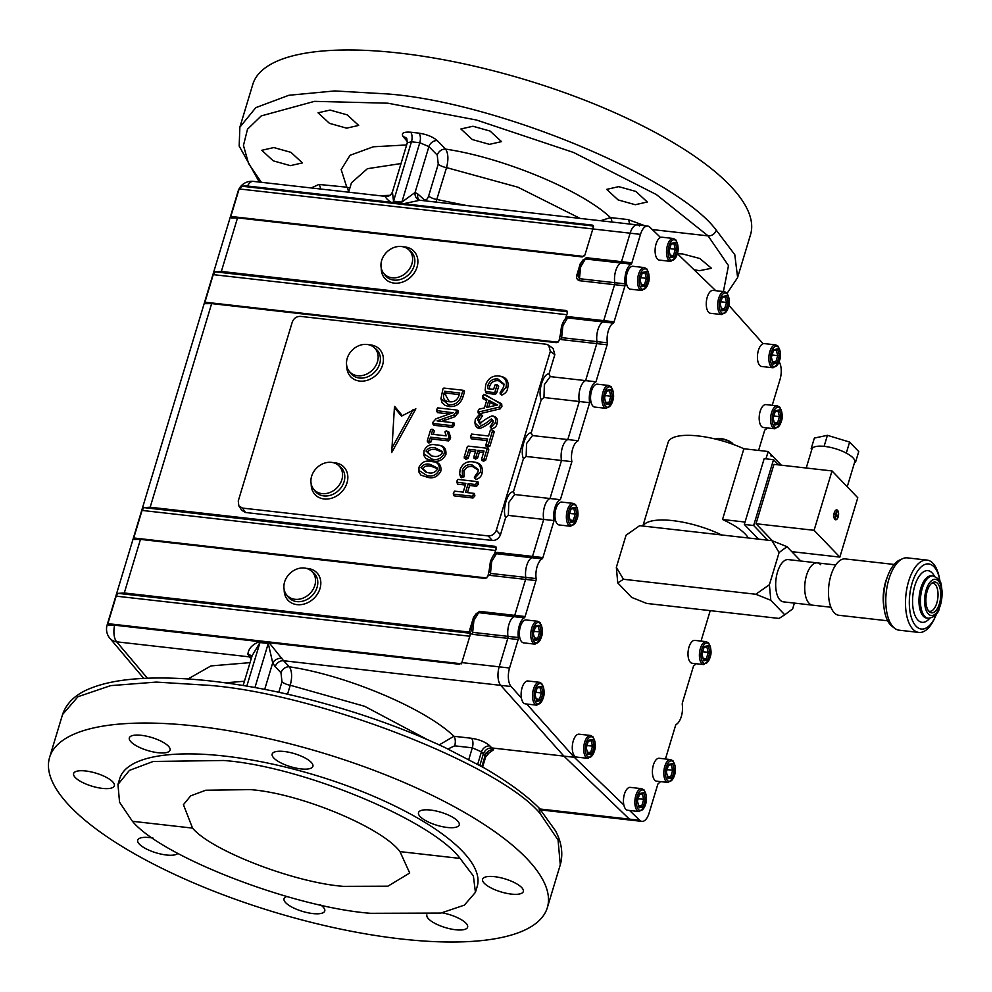 <?xml version="1.0" encoding="UTF-8"?>
<svg xmlns="http://www.w3.org/2000/svg" width="992" height="992" viewBox="0 0 992 992"><rect width="100%" height="100%" fill="white"/><g stroke="black" fill="none" stroke-linecap="round" stroke-linejoin="round"><path stroke-width="1.49" d="M715.678 438.972A9.449 3.026 16.8 0 1 715.926 438.836A9.449 3.026 16.8 0 1 720.514 438.526A9.449 3.026 16.8 0 1 732.964 443.982A9.449 3.026 16.8 0 1 733.1 444.23M732.964 443.982L733.237 444.428A9.92 3.174 -163.2 0 0 720.204 438.762A9.92 3.174 -163.2 0 0 715.455 439.059L715.926 438.836M820.731 564.733A21.266 9.982 96.5 0 0 817.309 562.886A21.266 9.982 96.5 0 0 805.603 579.018A21.266 9.982 96.5 0 0 809.088 603.31A21.266 9.982 96.5 0 0 812.51 605.157L783.482 601.859A21.266 9.982 96.5 0 1 780.047 600.024A21.266 9.982 96.5 0 1 776.575 575.732A21.266 9.982 96.5 0 1 788.268 559.6L817.309 562.886A21.266 9.982 96.5 0 0 805.603 579.018A21.266 9.982 96.5 0 0 809.088 603.31A21.266 9.982 96.5 0 0 812.51 605.157L830.924 607.24M937.973 607.464A15.488 7.266 -83.5 0 1 929.516 611.903A15.488 7.266 -83.5 0 1 928.648 587.4A15.488 7.266 -83.5 0 1 932.852 582.49A15.488 7.266 -83.5 0 1 940.23 589.322A15.488 7.266 -83.5 0 1 937.973 607.464M928.661 611.01A14.186 6.646 96.5 0 0 929.64 611.295A14.186 6.646 96.5 0 0 935.506 606.385A14.186 6.646 96.5 0 0 937.874 591.654A14.186 6.646 96.5 0 0 932.827 583.11A14.186 6.646 96.5 0 0 931.81 583.16M940.106 581.907A32.761 15.364 96.5 0 0 939.622 579.192A32.761 15.364 96.5 0 0 915.157 575.286A32.761 15.364 96.5 0 0 912.789 621.24A32.761 15.364 96.5 0 0 934.873 617.706A32.761 15.364 96.5 0 0 935.382 616.64A32.761 15.364 96.5 0 0 936.46 614.098M935.382 616.64L934.452 618.636A36.394 17.075 -83.5 0 1 933.894 619.826A36.394 17.075 -83.5 0 1 918.84 632.425A36.394 17.075 -83.5 0 1 905.907 610.514A36.394 17.075 -83.5 0 1 911.995 572.694A36.394 17.075 -83.5 0 1 927.036 560.096A36.394 17.075 -83.5 0 1 939.176 577.022L939.622 579.192M894.697 628.32L892.019 626.274A34.584 16.232 -83.5 0 1 889.725 571.28A34.584 16.232 -83.5 0 1 899.508 560.096L902.596 558.694A36.394 17.075 96.5 0 0 892.292 570.462A36.394 17.075 96.5 0 0 894.697 628.32A36.394 17.075 96.5 0 0 899.136 630.193L918.84 632.425M927.036 560.096L907.333 557.864A36.394 17.075 96.5 0 0 902.596 558.694M887.704 620.806L838.86 615.276A28.359 13.305 -83.5 0 1 828.791 598.201A28.359 13.305 -83.5 0 1 833.528 568.726A28.359 13.305 -83.5 0 1 845.246 558.918L894.09 564.448M724.495 291.685L713.087 290.396A11.52 5.406 96.5 0 0 706.75 299.125A11.52 5.406 96.5 0 0 708.635 312.294A11.52 5.406 96.5 0 0 710.495 313.286L721.891 314.576A11.52 5.406 -83.5 0 1 720.043 313.584A11.52 5.406 -83.5 0 1 718.158 300.427A11.52 5.406 -83.5 0 1 724.495 291.685L726.876 292.938C731.34 302.262 729.678 309.479 721.891 314.576M722.536 296.521L726.504 295.703L728.202 302.424L725.933 309.975L721.953 310.794L720.254 304.073L722.536 296.521M720.936 301.804L726.516 302.436L725.102 296.819L722.263 297.402M721.345 308.388L724.619 308.748L726.516 302.436L728.202 302.424M721.593 309.38L724.619 308.748L725.933 309.975M726.504 295.703L725.102 296.819M777.406 405.889L765.998 404.6A11.52 5.406 96.5 0 0 759.661 413.342A11.52 5.406 96.5 0 0 761.546 426.498A11.52 5.406 96.5 0 0 763.406 427.502L774.814 428.792A11.52 5.406 -83.5 0 1 772.954 427.788A11.52 5.406 -83.5 0 1 771.069 414.631A11.52 5.406 -83.5 0 1 777.406 405.889L779.786 407.142C784.25 416.466 782.589 423.683 774.814 428.792M775.446 410.738L779.427 409.907L781.126 416.64L778.844 424.179L774.864 425.01L773.165 418.289L775.446 410.738M773.847 416.02L779.427 416.652L778.013 411.035L775.186 411.618M774.256 422.592L777.53 422.964L779.427 416.652L781.126 416.64M774.504 423.584L777.53 422.964L778.844 424.179M779.427 409.907L778.013 411.035M300.923 768.899A21.266 6.808 16.8 0 1 272.18 754.056A21.266 6.808 16.8 0 1 284.171 751.49A21.266 6.808 16.8 0 1 312.902 766.345A21.266 6.808 16.8 0 1 300.923 768.899M158.063 752.717A21.266 6.808 16.8 0 1 129.332 737.862A21.266 6.808 16.8 0 1 141.31 735.308A21.266 6.808 16.8 0 1 170.054 750.163A21.266 6.808 16.8 0 1 158.063 752.717M102.362 788.38A21.266 6.808 16.8 0 1 73.619 773.524A21.266 6.808 16.8 0 1 85.61 770.97A21.266 6.808 16.8 0 1 114.353 785.825A21.266 6.808 16.8 0 1 102.362 788.38M447.243 827.464A21.266 6.808 16.8 0 1 418.512 812.609A21.266 6.808 16.8 0 1 430.503 810.055A21.266 6.808 16.8 0 1 459.234 824.91A21.266 6.808 16.8 0 1 447.243 827.464M208.469 685.298L156.252 682.087L110.658 685.633L77.959 696.719L62.546 714.538C66.724 702.41 76.52 693.482 91.934 687.766C102.994 683.513 116.461 680.648 132.345 679.185C155.248 677.09 181.821 677.747 212.052 681.157C258.081 686.489 305.883 697.029 355.483 712.752C387.599 723.032 417.483 734.663 445.135 747.646L483.352 767.473C506.701 780.902 525.227 794.356 538.941 807.835L540.132 813.539C499.112 764.038 316.708 693.507 208.469 685.298M196.143 726.132A259.966 83.192 -163.2 0 0 49.6 757.392A259.966 83.192 -163.2 0 0 400.805 938.928A259.966 83.192 -163.2 0 0 547.336 907.668A259.966 83.192 -163.2 0 0 196.143 726.132M547.336 907.668L560.282 864.813L558.062 840.038L540.132 813.539M177.903 853.356A21.266 6.808 16.8 0 1 166.445 855.005A21.266 6.808 16.8 0 1 137.702 840.15A21.266 6.808 16.8 0 1 149.693 837.595A21.266 6.808 16.8 0 1 153.066 838.091M320.664 904.927A21.266 6.808 16.8 0 1 324.756 911.003A21.266 6.808 16.8 0 1 312.765 913.558A21.266 6.808 16.8 0 1 284.034 898.715A21.266 6.808 16.8 0 1 286.837 896.508M442.209 912.838A21.266 6.808 16.8 0 1 467.616 927.198A21.266 6.808 16.8 0 1 455.626 929.752A21.266 6.808 16.8 0 1 426.895 914.897L426.895 914.897M511.326 894.09A21.266 6.808 16.8 0 1 482.596 879.234A21.266 6.808 16.8 0 1 494.586 876.68A21.266 6.808 16.8 0 1 523.317 891.535A21.266 6.808 16.8 0 1 511.326 894.09M540.008 809.001L629.412 819.132A14.186 6.646 96.5 0 0 631.557 820.21A14.186 6.646 -83.5 0 1 629.412 819.132L563.902 756.115L629.412 819.132L639.79 820.297L629.573 810.489M521.408 698.058L511.116 686.526A14.186 6.646 -83.5 0 1 509.553 668.013L518.159 639.518A2.368 1.104 96.5 0 0 518.32 637.534A14.186 6.646 -83.5 0 1 524.272 617.83A2.368 1.104 96.5 0 0 525.103 616.54L535.953 580.58A2.368 1.104 96.5 0 0 536.126 578.584A14.186 6.646 -83.5 0 1 542.066 558.88A2.368 1.104 96.5 0 0 542.897 557.591L554.069 520.577A14.186 6.646 -83.5 0 1 560.381 499.695L571.863 461.64A14.186 6.646 -83.5 0 1 578.175 440.746L567.808 439.568A14.186 6.646 96.5 0 0 562.328 447.603A14.186 6.646 96.5 0 0 561.497 460.462A14.186 6.646 -83.5 0 1 567.808 439.568L579.291 401.512L543.963 397.507L541.223 399.751C537.577 391.89 543.232 373.166 549.01 373.934L550.262 376.613L585.602 380.618A14.186 6.646 96.5 0 0 580.122 388.653A14.186 6.646 96.5 0 0 579.291 401.512L567.808 439.568L532.468 435.562L526.566 443.548L526.157 456.456L561.497 460.462L550.014 498.517L514.674 494.512L508.772 502.485L508.363 515.406L543.703 519.411L532.53 556.413A2.368 1.104 -83.5 0 1 531.7 557.715A14.186 6.646 96.5 0 0 525.748 577.418A2.368 1.104 -83.5 0 1 525.586 579.402L514.736 615.362A2.368 1.104 -83.5 0 1 513.906 616.652A14.186 6.646 96.5 0 0 507.954 636.356A2.368 1.104 -83.5 0 1 507.792 638.352L499.187 666.835A14.186 6.646 96.5 0 0 500.737 685.348L563.902 756.115L491.796 747.943L493.57 749.741A7.328 6.175 -44.6 0 0 485.138 755.656L483.364 753.858C484.989 749.902 487.791 747.931 491.796 747.943L489.887 745.91C485.572 742.053 479.458 739.511 471.51 738.271A7.328 3.435 -83.5 0 1 472.316 747.832L454.683 745.835L447.975 748.985M639.431 225.99A14.186 6.646 96.5 0 0 637.298 224.899A14.186 6.646 96.5 0 0 630.118 233.194L621.513 261.677A2.368 1.104 -83.5 0 1 620.682 262.979A14.186 6.646 96.5 0 0 614.73 282.683A2.368 1.104 -83.5 0 1 614.569 284.667L603.719 320.627A2.368 1.104 -83.5 0 1 602.888 321.929A14.186 6.646 96.5 0 0 596.936 341.632A2.368 1.104 -83.5 0 1 596.775 343.616L585.602 380.618L595.969 381.796L607.141 344.794A2.368 1.104 96.5 0 0 607.315 342.798A14.186 6.646 -83.5 0 1 613.254 323.107A2.368 1.104 96.5 0 0 614.085 321.805L624.948 285.845A2.368 1.104 96.5 0 0 625.109 283.861A14.186 6.646 -83.5 0 1 631.048 264.157A2.368 1.104 96.5 0 0 631.879 262.855L640.485 234.36A14.186 6.646 -83.5 0 1 647.664 226.077A14.186 6.646 -83.5 0 1 649.797 227.156L660.474 237.423M593.179 225.519L403.67 203.695L419.876 200.26L647.664 226.077M593.191 225.531L592.137 225.048L593.39 227.156L584.92 255.018L582.205 256.928L237.534 217.868L221.352 271.448L215.214 271.845L213.243 274.635L204.935 302.188L205.604 303.676L211.643 303.602L556.314 342.662L559.029 340.764L560.294 334.812M578.175 440.746L589.67 402.69L579.291 401.512A14.186 6.646 -83.5 0 1 585.602 380.618L596.775 343.616A2.368 1.104 96.5 0 0 596.936 341.632A14.186 6.646 -83.5 0 1 602.888 321.929A2.368 1.104 96.5 0 0 603.719 320.627L614.569 284.667A2.368 1.104 96.5 0 0 614.73 282.683A14.186 6.646 -83.5 0 1 620.682 262.979L585.392 258.986L580.68 266.786L579.44 278.678A2.368 1.104 -83.5 0 1 579.278 280.674C576.637 279.508 575.943 277.276 577.195 273.966L580.357 263.488L586.222 257.684L621.513 261.677L630.118 233.194A14.186 6.646 -83.5 0 1 637.298 224.899M565.291 319.102L567.449 312.877L567.25 311.228L566.023 310.508L221.352 271.448M566.159 317.142L568.428 316.634L614.085 321.805M613.254 323.107L567.598 317.924A2.368 1.104 96.5 0 0 568.428 316.634M561.683 326.405A2.368 0.756 16.8 0 1 561.559 326.021C563.493 321.036 564.994 318.506 566.085 318.432L567.598 317.924L562.886 325.736L561.646 337.627L607.315 342.798M607.141 344.794L561.484 339.611A2.368 1.104 96.5 0 0 561.646 337.627L560.331 334.453M508.363 515.406L505.622 517.638C501.989 509.776 507.644 491.065 513.422 491.821L523.429 458.688C519.783 450.839 525.438 432.115 531.216 432.884L541.223 399.751M496.335 530.224L550.349 351.342L548.65 345.204L546.084 344.212L300.415 316.374C296.546 316.361 293.83 318.258 292.268 322.09L238.266 500.972L238.849 505.932L242.532 508.09L488.2 535.928C492.069 535.953 494.785 534.043 496.335 530.224L500.464 534.75L505.622 517.638M500.464 534.75C498.902 538.582 496.186 540.491 492.317 540.466L488.2 535.928M242.532 508.09L245.495 512.492L492.317 540.466M245.495 512.492L241.8 510.334L238.849 505.932M548.65 345.204L553.127 348.539L554.826 354.665L550.349 351.342M549.01 373.934L554.826 354.665M561.484 339.611L559.674 338.644M494.103 554.888L496.26 548.663L496.062 547.014L494.834 546.294L150.164 507.234L144.026 507.631L142.054 510.421L133.746 537.974L134.416 539.462L140.467 539.388L485.125 578.448L487.841 576.538L489.106 570.598M494.971 552.928L497.24 552.42L532.53 556.413L543.703 519.411L554.069 520.577M550.262 376.613L544.36 384.598L543.963 397.507M623.844 804.971L574.281 757.293L563.902 756.115L500.737 685.348A14.186 6.646 -83.5 0 1 499.187 666.835L507.792 638.352A2.368 1.104 96.5 0 0 507.954 636.356A14.186 6.646 -83.5 0 1 513.906 616.652A2.368 1.104 96.5 0 0 514.736 615.362L525.586 579.402A2.368 1.104 96.5 0 0 525.748 577.418A14.186 6.646 -83.5 0 1 531.7 557.715L496.409 553.71A2.368 1.104 96.5 0 0 497.24 552.42M490.494 562.179A2.368 0.756 16.8 0 1 490.37 561.807C492.305 556.822 493.818 554.292 494.896 554.218L496.409 553.71L491.697 561.522L490.457 573.413L536.126 578.584M535.953 580.58L490.296 575.397A2.368 1.104 96.5 0 0 490.457 573.413L489.143 570.239M524.272 617.83L478.615 612.659L473.903 620.471L472.663 632.363A2.368 1.104 -83.5 0 1 472.502 634.347C469.848 633.181 469.154 630.949 470.419 627.651L473.581 617.16L479.434 611.357L525.103 616.54M490.296 575.397L488.486 574.43M251.1 659.147L247.901 654.36C248.372 648.718 252.241 644.478 259.532 641.626L459.284 664.243L461.838 662.606L470.369 634.409L470.183 632.76L468.956 632.04L124.285 592.98L118.135 593.365L116.176 596.155L107.868 623.658L461.64 663.809M304.432 568.044A17.224 14.186 136.1 0 1 311.066 570.747A17.224 14.186 136.1 0 1 313.212 589.174A17.224 14.186 136.1 0 1 294.996 599.292A17.224 14.186 136.1 0 1 286.366 594.518A17.224 14.186 136.1 0 1 287.134 576.699A17.224 14.186 136.1 0 1 304.432 568.044M479.434 611.357A2.368 1.104 96.5 0 1 478.615 612.659L477.102 613.168C476.011 613.242 474.511 615.772 472.564 620.744L472.564 620.744A2.368 0.756 16.8 0 1 473.903 620.471M544.534 506.54A14.186 6.646 96.5 0 0 543.703 519.411A14.186 6.646 -83.5 0 1 550.014 498.517A14.186 6.646 96.5 0 0 544.534 506.54M526.157 456.456L523.429 458.688M513.422 491.821L514.674 494.512M531.216 432.884L532.468 435.562M586.222 257.684A2.368 1.104 96.5 0 1 585.392 258.986L583.879 259.482C582.8 259.569 581.287 262.086 579.353 267.071L579.353 267.071A2.368 0.756 16.8 0 1 580.68 266.786M269.154 642.717L283.588 660.746A7.328 5.84 -43.7 0 0 275.181 666.686L272.713 662.842L268.262 643.473L259.978 642.543L252.142 655.675L243.152 685.484M482.608 767.039L485.696 756.809L485.138 755.656L481.827 766.605M468.807 759.45L472.316 747.832L481.442 751.824L483.364 753.858L479.855 765.489M694.115 269.774L699.546 270.68L711.487 268.286L699.806 258.503L682.595 253.94L677.462 253.692M723.404 291.561L728.488 265.62L708.102 235.885L652.302 229.561M401.5 246.524A17.224 14.186 136.1 0 1 408.146 249.228A17.224 14.186 136.1 0 1 410.279 267.654A17.224 14.186 136.1 0 1 392.063 277.772A17.224 14.186 136.1 0 1 383.433 272.986A17.224 14.186 136.1 0 1 384.202 255.18A17.224 14.186 136.1 0 1 401.5 246.524M472.7 621.128A2.368 0.756 16.8 0 1 472.564 620.744L471.312 629.833L472.663 632.363L518.32 637.534M470.444 633.454A2.368 1.959 -33.9 0 0 469.737 633.206A2.368 1.104 -83.5 0 1 470.158 635.128M107.868 623.658L108.76 625.158L114.626 625.183A14.186 6.646 96.5 0 0 116.672 641.824L147.399 678.206M259.532 641.626L114.626 625.183M247.901 654.36A7.328 5.01 159.9 0 1 251.807 656.803M108.76 625.158L107.744 624.179A14.186 4.538 -163.2 0 0 107.124 625.022A14.186 14.186 0 0 0 109.864 638.265A14.186 11.718 -40.2 0 0 116.672 641.824L249.203 656.84A7.328 6.088 140.4 0 1 251.546 657.671M244.429 681.231L225.358 682.818M496.335 547.72A2.368 1.959 -33.9 0 0 495.628 547.472A2.368 1.104 -83.5 0 1 496.037 549.382M471.361 627.626A2.368 0.756 16.8 0 1 470.419 627.651M394.407 407.576L391.704 452.55L415.846 408.803L401.475 416.132L394.407 407.576L394.692 406.41L402.33 415.66M432.376 461.664C438.613 461.702 441.452 464.789 440.919 470.94C437.819 476.693 433.43 478.826 427.738 477.35L420.943 475.143L418.909 472.056L419.021 467.182C421.65 462.036 425.717 460.139 431.21 461.478L433.516 461.826M446.388 430.912L448.892 432.053L450.579 437.162A4.08 3.36 136.1 0 1 450.368 438.687L448.508 440.894L431.942 439.01L431.061 441.911L428.879 443.015L427.527 441.49M432.983 429.437L434.372 430.95L431.818 429.251L432.673 429.933L431.396 434.174L446.214 435.86L445.048 431.731L446.164 430.888L447.206 431.47L448.868 436.48A3.212 2.641 136.1 0 1 448.682 437.608L447.776 439.134L430.491 437.174L429.387 440.82L428.184 441.266L427.354 440.572L430.64 429.722L433.107 429.462L431.867 429.263M434.372 430.95L433.33 434.397M446.003 435.835L445.135 432.462M437.075 420.893A257.883 212.276 136.1 0 1 442.072 421.414L453.914 422.815L454.423 425.258L452.538 427.378L434.335 425.308A2.12 1.736 136.1 0 1 432.983 423.968L432.834 422.766A1.252 1.029 136.1 0 1 432.872 422.294L436.021 418.773L449.537 413.937A65.745 54.114 136.1 0 1 453.195 412.734A178.535 146.952 136.1 0 1 450.033 412.374L436.567 410.589L437.484 412.622L449.413 413.974M456.01 409.956L457.089 410.13A2.083 1.724 136.1 0 1 458.354 412.226L454.919 416.714L441.626 421.414M462.148 390.154L463.227 390.327A1.91 1.575 136.1 0 1 464.38 392.249L462.979 396.912C460.66 403.744 456.134 406.956 449.376 406.522L445.296 405.48L442.122 402.826L440.956 398.623L442.94 388.963A1.042 0.868 136.1 0 1 444.156 388.108L462.061 390.141A1.042 0.868 136.1 0 1 462.694 391.195L461.292 395.845C459.184 402.256 454.981 405.232 448.682 404.773L440.956 398.623M499.856 376.154C506.54 377.208 509.144 381.25 507.681 388.281C507.185 391.443 505.213 393.7 501.766 395.064L500.315 393.576M504.023 384.66L498.654 380.742C494.338 380.258 491.35 382.056 489.701 386.124L488.027 385.057A7.862 6.473 -43.9 0 0 488.014 385.119A7.862 6.473 -43.9 0 0 487.841 388.715L493.632 389.372L494.934 385.057L496.087 384.685L496.955 385.33L495.045 391.654A1.042 0.868 136.1 0 1 493.842 392.497L486.204 391.642L485.175 390.352L485.696 384.834C488.027 378.46 492.354 375.509 498.691 375.968L500.514 376.253M489.713 386.124A7.006 5.766 -43.9 0 0 489.701 386.173A7.006 5.766 -43.9 0 0 489.453 388.901M497.265 384.871L498.654 386.359L496.31 384.71M498.654 386.359L496.732 392.708A1.91 1.575 136.1 0 1 494.537 394.246L486.278 393.229L485.175 390.352M485.51 394.866L500.228 403.533L500.228 405.356L499.112 407.154L478.851 411.965L478.194 410.663L479.136 409.138L484.431 407.923L486.998 399.404L482.806 397.184L483.612 394.407L501.667 403.818L501.915 406.41L500.104 408.878L479.806 413.701L478.417 413.59L477.958 411.767M486.626 400.644L482.98 398.66L482.509 396.775M493.173 421.414L492.02 420.67C489.279 423.646 485.187 426.287 479.731 428.594L477.152 427.701L475.478 425.63L474.908 422.828L475.317 419.207L479.855 413.9L480.934 414.532L477.623 419.517L479.657 423.807C483.464 420.434 487.58 417.793 491.995 415.896L493.16 416.082C496.93 417.074 498.207 419.616 496.992 423.683C496.57 426.3 494.909 427.986 492.007 428.742L490.42 427.316M479.855 413.9L482.608 415.598L480.227 413.949M482.608 415.598L479.31 420.571L480.822 423.993M491.821 429.846L494.326 431.545L489.936 446.09L487.593 447.181L486.092 445.681M487.171 440.609L471.336 438.811L470.456 436.815L471.622 434.074L488.572 435.996L490.308 430.23L491.623 429.821L494.326 431.545M475.416 451.707L470.382 451.137L468.224 458.254L465.918 459.321L464.405 457.808M486.427 448.186L487.518 448.359A1.91 1.575 136.1 0 1 488.672 450.269L485.658 460.226L483.327 461.292L481.827 459.804M483.55 452.625L479.384 452.154L477.598 458.081L475.404 459.147L474.052 457.672M478.318 470.121L472.614 466.6C468.46 465.955 465.595 467.492 464.02 471.212L464.132 476.817L460.846 477.574L459.643 474.114L460.127 469.489C462.545 463.624 466.736 461.082 472.688 461.838L474.697 462.148M473.854 462.024C480.426 462.718 483.154 466.451 482.038 473.209C481.442 476.321 479.458 478.392 476.061 479.409L474.548 477.921M457.696 484.158L457.002 480.86L457.932 479.409L476.718 481.542L475.825 484.542L468.162 483.674L465.533 492.392L474.399 493.446L474.895 495.864L473.01 498.009L454.15 495.876L453.232 493.855L454.41 491.127L463.214 492.119L465.843 483.414L456.779 482.149L457.659 484.158L465.36 485.026M476.718 481.542L477.921 481.74L478.442 484.158L476.557 486.303L469.613 485.51L467.468 492.602M437.36 445.16C443.598 445.185 446.437 448.272 445.904 454.435C442.816 460.189 438.414 462.322 432.723 460.834L425.928 458.626L423.894 455.551L424.018 450.666C426.634 445.52 430.702 443.622 436.207 444.974L438.501 445.321M498.691 375.968C504.965 376.948 507.408 380.705 505.994 387.227L501.072 393.316L500.129 392.72L503.663 386.979L503.986 384.016L497.959 378.994C493.284 378.46 489.974 380.482 488.027 385.057M501.766 395.064L500.129 392.72M357.604 375.72A17.224 14.186 136.1 0 1 348.973 370.934A17.224 14.186 136.1 0 1 349.742 353.127A17.224 14.186 136.1 0 1 367.04 344.46A17.224 14.186 136.1 0 1 373.686 347.175A17.224 14.186 136.1 0 1 375.819 365.602A17.224 14.186 136.1 0 1 357.604 375.72M322.016 493.607A17.224 14.186 136.1 0 1 313.385 488.833A17.224 14.186 136.1 0 1 314.154 471.014A17.224 14.186 136.1 0 1 331.452 462.359A17.224 14.186 136.1 0 1 338.086 465.062A17.224 14.186 136.1 0 1 340.231 483.488A17.224 14.186 136.1 0 1 322.016 493.607M432.748 456.072C436.691 457.238 439.853 456.208 442.234 452.984L442.407 451.496L435.476 447.987C431.557 446.809 428.395 447.838 426.002 451.05L431.185 455.849L432.748 456.072M436.207 444.974C442.159 445.061 444.825 447.876 444.23 453.381C441.601 458.527 437.546 460.437 432.028 459.085L423.646 453.753M442.407 452.178L436.17 449.736C432.239 448.793 429.412 449.587 427.688 452.104L431.855 455.948M435.476 447.987L436.17 449.736M426.002 451.05L427.688 452.104M432.028 459.085L432.723 460.834M444.23 453.381L445.904 454.435M473.196 493.26L473.209 494.822L474.895 495.864M473.209 494.822L472.279 496.26L453.493 494.128L454.15 495.876M468.162 483.674L469.613 485.51M475.825 484.542L476.557 486.303M476.755 483.104L478.442 484.158M472.279 496.26L473.01 498.009M472.688 461.838C478.888 462.508 481.442 465.942 480.351 472.155L475.379 477.66L474.374 477.04L478.032 471.882L478.28 469.476L471.919 464.851L472.614 466.6M471.919 464.851C467.48 464.12 464.281 465.88 462.334 470.146L464.02 471.212M462.334 470.146L462.446 475.776L461.119 476.048L459.643 474.114M476.061 479.409L474.374 477.04M480.351 472.155L482.038 473.209M462.446 475.776L464.132 476.817M468.931 449.302L466.55 457.176L464.231 456.89L467.232 446.983A1.042 0.868 136.1 0 1 468.435 446.14L486.353 448.161A1.042 0.868 136.1 0 1 486.985 449.227L483.984 459.135L482.633 459.544L481.666 458.887L484.034 451.013L477.933 450.318L475.924 457.002L474.709 457.411L473.891 456.766L475.9 450.083L468.931 449.302L470.382 451.137M475.404 459.147L473.891 456.766M483.327 461.292L481.666 458.887M465.918 459.321L464.231 456.89M475.924 457.002L477.598 458.081M477.933 450.318L479.384 452.154M483.984 459.135L485.658 460.226M466.55 457.176L468.224 458.254M491.623 429.821L492.627 430.503L488.25 445.024L485.919 444.763L487.667 438.997L470.716 437.075L471.374 438.824M487.593 447.181L485.919 444.763M488.25 445.024L489.936 446.09M491.995 415.896C495.293 416.69 496.397 418.934 495.318 422.629L491.313 426.994L490.246 426.448L492.962 422.431L493.173 420.72L491.338 418.922C487.518 422.27 483.426 424.911 479.037 426.845L474.908 422.828M492.007 428.742L490.246 426.448M495.318 422.629L496.992 423.683M477.623 419.517L479.31 420.571M479.037 426.845L479.731 428.594M491.338 418.922L492.02 420.67M500.228 403.533L501.667 403.818M497.637 404.984L488.833 400.309L486.675 407.439L497.637 404.984M483.253 398.858L482.732 395.634M479.806 413.701L478.194 410.663M488.833 400.309L490.184 402.467L488.82 406.956M495.752 405.406L490.184 402.467M499.112 407.154L500.104 408.878M486.204 391.642L486.886 393.378M497.959 378.994L498.654 380.742M505.994 387.227L507.681 388.281M449.475 401.76C454.113 402.293 457.275 400.235 458.961 395.61L459.755 392.981L444.652 391.27L443.846 393.923C442.692 398.772 444.577 401.388 449.475 401.76L448.756 401.648M459.271 394.605L446.102 393.105L445.532 394.977L449.401 401.748M444.652 391.27L446.102 393.105M443.846 393.923L445.532 394.977M448.682 404.773L449.376 406.522M461.292 395.845L462.979 396.912M452.712 422.617L452.736 424.204L454.423 425.258M452.736 424.204L451.806 425.618L433.64 423.559A1.252 1.029 136.1 0 1 432.834 422.766M437.484 412.622L436.802 409.312L437.732 407.886L455.923 409.944A1.228 1.017 136.1 0 1 456.667 411.172L453.852 415.016L437.075 420.881M456.196 412.722L457.882 413.776M451.806 425.618L452.538 427.378M447.776 439.134L448.508 440.894M430.491 437.174L431.942 439.01M446.164 430.888L448.892 432.053M428.879 443.015L427.354 440.572M448.682 437.608L450.368 438.687M448.868 436.48L450.579 437.162M429.387 440.82L431.061 441.911M427.763 472.576C431.706 473.742 434.868 472.725 437.249 469.501L437.422 468.013L430.491 464.504C426.572 463.326 423.41 464.355 421.017 467.567L426.2 472.366L427.763 472.576M431.21 461.478C437.174 461.578 439.84 464.38 439.233 469.898C436.616 475.044 432.562 476.954 427.044 475.602L418.661 470.27M437.422 468.695L431.185 466.252C427.254 465.31 424.427 466.091 422.704 468.621L426.87 472.465M430.491 464.504L431.185 466.252M421.017 467.567L422.704 468.621M427.044 475.602L427.738 477.35M439.233 469.898L440.919 470.94M391.766 448.285L413.069 409.684M567.523 311.934A2.368 1.959 -33.9 0 0 566.816 311.686L566.023 310.508M579.477 267.456A2.368 0.756 16.8 0 1 579.353 267.071L578.088 276.148L579.44 278.678L625.109 283.861M593.117 227.912A2.368 1.104 96.5 0 0 592.72 225.94L242.098 186.248L239.258 188.951A10.565 8.705 -43.9 0 0 238.638 190.551L230.814 216.454L231.483 217.942L237.534 217.868M593.514 226.238A2.368 1.947 -32.9 0 0 592.72 225.94L592.187 225.097L274.92 189.137L245.991 185.864L242.098 186.248M592.931 228.954L239.258 188.951M245.991 185.864L390.798 202.232C386.359 198.859 384.871 196.937 386.334 196.49M379.552 195.697L390.03 195.325M403.67 203.695L390.798 202.232M247.516 185.988A14.186 6.646 -83.5 0 1 253.233 181.387L386 196.428C388.827 196.59 390.96 195.139 392.423 192.039L393.526 201.19A7.328 3.435 -83.5 0 1 393.055 202.48M578.138 273.953A2.368 0.756 16.8 0 1 577.195 273.966M281.889 658.204A7.328 4.786 -24.1 0 0 272.713 662.842L264.703 689.366M278.802 692.267L281.976 681.764L280.984 672.75L275.181 666.686M511.116 686.526L283.588 660.746L289.379 666.81C292.032 671.1 292.318 677.251 290.247 685.249L287.544 694.202M439.245 744.905L453.877 736.275C425.58 708.623 346.369 675.18 289.379 666.81A7.328 5.84 -43.7 0 0 280.984 672.75M427.602 739.722L364.672 706.316L290.247 685.249A7.328 2.344 16.8 0 1 281.976 681.764M471.51 738.271L453.877 736.275A7.328 3.435 -83.5 0 1 454.683 745.835M407.501 141.744L403.273 136.76C400.954 133.238 403.409 131.713 410.626 132.209L418.946 133.151C426.833 134.366 432.946 136.859 437.298 140.616A7.328 5.865 -44.4 0 0 428.916 146.593L419.777 142.736L411.457 141.794L393.526 201.19L401.847 202.132L415.065 192.485A7.328 6.336 -76.5 0 0 419.678 200.235L419.678 200.235A7.328 6.336 -76.5 0 0 419.814 200.26M410.626 132.209A7.328 3.435 -83.5 0 1 411.457 141.794L407.29 142.798L406.807 138.607A7.328 6.101 139.6 0 0 403.273 136.76M401.028 163.556L367.412 168.69L351.453 182.801L348.614 192.188M348.415 192.163A7.328 3.646 95.6 0 0 346.778 187.178L349.878 188.034M417.88 194.035L423.882 199.442C425.754 200.706 427.341 199.566 428.631 196.019L438.253 164.126L437.236 155.087L428.916 146.593L415.065 192.485L417.88 194.035A7.328 5.964 -48 0 0 419.269 200.074L419.876 200.26M437.298 140.616L445.619 149.122C448.297 153.388 448.607 159.551 446.536 167.611A7.328 2.344 16.8 0 1 438.253 164.126M600.606 220.745L610.452 217.583C582.019 190.414 502.634 157.443 445.619 149.122A7.328 5.865 -44.4 0 0 437.236 155.087M580.171 218.426L517.936 187.215L446.536 167.611L435.984 202.095M423.882 199.442A7.328 5.964 -48 0 0 423.634 200.694M428.631 196.019A7.328 2.344 -163.2 0 0 436.902 199.504L466.81 205.58M644.961 225.767L628.085 219.579L610.452 217.583A7.328 3.435 -83.5 0 1 611.89 222.022M477.685 764.274L481.442 751.824A7.328 5.878 136.8 0 1 489.887 745.91M472.936 126.257L460.896 128.985L472.341 139.55L489.478 144.348L501.518 141.62L490.073 131.056L472.936 126.257M330.088 110.075L318.048 112.803L329.493 123.355L346.63 128.154L358.67 125.426L347.225 114.874L330.088 110.075M273.829 147.56L261.789 150.288L273.234 160.84L290.371 165.639L302.411 162.911L290.966 152.359L273.829 147.56M618.723 186.645L606.682 189.373L618.128 199.925L635.264 204.724L647.305 201.996L635.86 191.444L618.723 186.645M716.274 230.169L734.787 254.684L737.614 277.462L750.547 234.608A259.966 83.192 -163.2 0 0 399.342 53.072A259.966 83.192 -163.2 0 0 252.811 84.332L239.866 127.187L255.812 107.644L288.895 95.269L334.726 90.942L387.016 93.918C495.368 101.767 676.432 176.7 716.274 230.169C714.711 234.038 711.996 235.935 708.102 235.885L656.344 194.544L573.587 152.483L476.433 120.007L387.822 103.193L314.489 101.358L261.28 115.89L247.516 129.171L243.462 145.452L248.558 163.568L261.367 182.305M727.148 293.235L737.527 277.723M192.535 828.109C211.197 850.59 294.14 882.62 343.344 886.352L387.897 886.191L409.708 873.01L399.987 851.62L460.09 858.427C431.495 819.987 301.469 766.134 223.659 760.492L153.177 761.472L129.419 770.387L117.961 784.436L119.561 802.243L132.42 821.289L192.535 828.109L183.421 804.673L190.724 795.832L205.778 790.227L250.294 789.62C299.559 793.191 381.87 827.278 399.987 851.62M132.42 821.289C161.894 856.803 292.913 907.407 370.648 913.31L440.894 913.074L464.368 905.138L475.428 892.354L473.395 876.01L460.09 858.427M475.428 892.354L477.202 886.488A186.707 59.743 -163.2 0 0 224.973 756.115A186.707 59.743 -163.2 0 0 119.734 778.571L117.961 784.436M660.474 781.609A14.186 6.646 -83.5 0 1 658.539 783.308A2.368 1.104 96.5 0 0 657.708 784.61L649.103 813.093A14.186 6.646 -83.5 0 1 641.923 821.388A14.186 6.646 -83.5 0 1 639.79 820.297M574.281 757.293L526.74 704.035M542.066 558.88L531.7 557.715A2.368 1.104 96.5 0 0 532.53 556.413L542.897 557.591M571.863 461.64L561.497 460.462L550.014 498.517L560.381 499.695M589.67 402.69A14.186 6.646 -83.5 0 1 595.969 381.796M631.048 264.157L620.682 262.979A2.368 1.104 96.5 0 0 621.513 261.677L631.879 262.855M677.437 253.741L715.778 290.693M728.946 305.437L763.096 343.716M779.216 361.944A14.186 6.646 -83.5 0 1 780.034 379.452L772.222 405.306M767.262 427.936A14.186 6.646 -83.5 0 1 765.316 429.635A2.368 1.104 96.5 0 0 764.485 430.925L758.595 450.43M710.235 610.638L701.034 641.092M696.074 663.722A14.186 6.646 -83.5 0 1 693.619 665.669L682.446 702.671A2.368 1.104 96.5 0 0 682.285 704.655A14.186 6.646 -83.5 0 1 676.333 724.358A2.368 1.104 96.5 0 0 675.502 725.66L665.446 758.979M639.654 525.673L626.051 535.221L639.654 525.673L771.962 540.665L779.104 552.569L769.395 584.71L755.792 594.258L623.472 579.266L617.756 582.924L631.706 597.432L646.734 603.446L779.042 618.438L784.759 614.78L770.809 600.272L755.792 594.258M626.051 535.221L616.342 567.374L623.472 579.266M771.962 540.665L786.991 546.679L800.767 561.013M784.759 614.78L792.645 608.902L794.394 603.099M617.756 582.924L616.342 567.374M779.104 552.569L786.991 546.679M770.809 600.272L769.395 584.71M775.657 344.881L764.249 343.592A11.52 5.406 96.5 0 0 757.913 352.334A11.52 5.406 96.5 0 0 759.798 365.49A11.52 5.406 96.5 0 0 761.658 366.482L773.066 367.772A11.52 5.406 -83.5 0 1 771.206 366.78A11.52 5.406 -83.5 0 1 769.321 353.623A11.52 5.406 -83.5 0 1 775.657 344.881L778.038 346.134C782.502 355.458 780.84 362.675 773.066 367.772M773.698 349.717L777.678 348.899L779.377 355.62L777.096 363.171L773.115 363.99L771.416 357.269L773.698 349.717M772.098 355.012L777.691 355.644L776.265 350.015L773.438 350.61M772.508 361.584L775.781 361.956L777.691 355.644L779.377 355.62M772.756 362.576L775.781 361.956L777.096 363.171M777.678 348.899L776.265 350.015M673.32 238.489L661.912 237.2A11.52 5.406 96.5 0 0 655.576 245.929A11.52 5.406 96.5 0 0 657.46 259.086A11.52 5.406 96.5 0 0 659.32 260.09L670.728 261.38A11.52 5.406 -83.5 0 1 668.868 260.388A11.52 5.406 -83.5 0 1 666.984 247.231A11.52 5.406 -83.5 0 1 673.32 238.489L675.713 239.742C680.177 249.066 678.516 256.283 670.728 261.38M671.361 243.325L675.341 242.507L677.04 249.228L674.758 256.779L670.79 257.598L669.092 250.877L671.361 243.325M669.774 248.608L675.354 249.24L673.928 243.623L671.1 244.206M670.17 255.192L673.444 255.552L675.354 249.24L677.04 249.228M670.431 256.184L673.444 255.552L674.758 256.779M675.341 242.507L673.928 243.623M608.778 385.479L597.37 384.177A11.52 5.406 96.5 0 0 591.034 392.919A11.52 5.406 96.5 0 0 592.918 406.075A11.52 5.406 96.5 0 0 594.778 407.08L606.186 408.369A11.52 5.406 -83.5 0 1 604.326 407.377A11.52 5.406 -83.5 0 1 602.442 394.208A11.52 5.406 -83.5 0 1 608.778 385.479L611.159 386.719C615.623 396.044 613.961 403.26 606.186 408.369M606.819 390.315L610.799 389.484L612.498 396.217L610.216 403.769L606.236 404.587L604.537 397.866L606.819 390.315M605.219 395.597L610.812 396.23L609.386 390.612L606.558 391.195M605.628 402.169L608.902 402.541L610.812 396.23L612.498 396.217M605.876 403.174L608.902 402.541L610.216 403.769M610.799 389.484L609.386 390.612M644.366 267.58L632.97 266.29A11.52 5.406 96.5 0 0 626.634 275.032A11.52 5.406 96.5 0 0 628.519 288.188A11.52 5.406 96.5 0 0 630.366 289.18L641.774 290.482A11.52 5.406 -83.5 0 1 639.914 289.478A11.52 5.406 -83.5 0 1 638.03 276.322A11.52 5.406 -83.5 0 1 644.366 267.58L646.759 268.832C651.223 278.157 649.562 285.374 641.774 290.482M642.419 272.428L646.387 271.597L648.086 278.318L645.804 285.87L641.836 286.7L640.138 279.967L642.419 272.428M640.82 277.71L646.4 278.343L644.986 272.713L642.146 273.308M641.216 284.282L644.49 284.654L646.4 278.343L648.086 278.318M641.477 285.274L644.49 284.654L645.804 285.87M646.387 271.597L644.986 272.713M690.358 662.284A11.52 5.406 96.5 0 0 692.218 663.276L703.626 664.578A11.52 5.406 -83.5 0 1 701.766 663.574A11.52 5.406 -83.5 0 1 699.881 650.417A11.52 5.406 -83.5 0 1 706.217 641.675L694.809 640.386A11.52 5.406 96.5 0 0 688.473 649.128A11.52 5.406 96.5 0 0 690.358 662.284M707.656 659.965L703.675 660.796L701.976 654.063L704.258 646.524L708.238 645.693L709.937 652.414L707.656 659.965L706.341 658.75L708.251 652.438L706.825 646.809L703.998 647.404M702.658 651.806L709.937 652.414M703.068 658.378L706.341 658.75L703.316 659.37M706.825 646.809L708.238 645.693M654.77 780.171A11.52 5.406 96.5 0 0 656.617 781.175L668.025 782.465A11.52 5.406 -83.5 0 1 666.165 781.473A11.52 5.406 -83.5 0 1 664.293 768.304A11.52 5.406 -83.5 0 1 670.629 759.574L659.221 758.272A11.52 5.406 96.5 0 0 652.885 767.014A11.52 5.406 96.5 0 0 654.77 780.171M672.055 777.864L668.087 778.683L666.388 771.962L668.67 764.41L672.638 763.592L674.337 770.313L672.055 777.864L670.741 776.637L672.65 770.325L671.237 764.708L668.397 765.291M667.07 769.693L674.337 770.313M667.48 776.265L670.741 776.637L667.728 777.269M671.237 764.708L672.638 763.592M625.816 809.274A11.52 5.406 96.5 0 0 627.676 810.266L639.071 811.555A11.52 5.406 -83.5 0 1 637.224 810.563A11.52 5.406 -83.5 0 1 635.339 797.407A11.52 5.406 -83.5 0 1 641.675 788.665L630.267 787.375A11.52 5.406 96.5 0 0 623.931 796.117A11.52 5.406 96.5 0 0 625.816 809.274M643.114 806.955L639.133 807.773L637.434 801.052L639.716 793.501L643.684 792.682L645.383 799.403L643.114 806.955L641.799 805.74L643.696 799.428L642.283 793.798L639.443 794.394M638.116 798.796L645.383 799.403M638.526 805.368L641.799 805.74L638.774 806.36M642.283 793.798L643.684 792.682M574.641 756.078A11.52 5.406 96.5 0 0 576.501 757.07L587.909 758.359A11.52 5.406 -83.5 0 1 586.049 757.367A11.52 5.406 -83.5 0 1 584.164 744.211A11.52 5.406 -83.5 0 1 590.5 735.469L579.092 734.179A11.52 5.406 96.5 0 0 572.756 742.921A11.52 5.406 96.5 0 0 574.641 756.078M591.939 753.759L587.971 754.577L586.272 747.856L588.541 740.305L592.522 739.486L594.22 746.207L591.939 753.759L590.624 752.544L592.534 746.232L591.108 740.602L588.281 741.198M586.954 745.6L594.22 746.207M587.351 752.172L590.624 752.544L587.611 753.164M591.108 740.602L592.522 739.486M523.478 702.882A11.52 5.406 96.5 0 0 525.338 703.874L536.746 705.163A11.52 5.406 -83.5 0 1 534.886 704.171A11.52 5.406 -83.5 0 1 533.002 691.015A11.52 5.406 -83.5 0 1 539.338 682.273L527.93 680.983A11.52 5.406 96.5 0 0 521.594 689.713A11.52 5.406 96.5 0 0 523.478 702.882M540.776 700.563L536.796 701.381L535.097 694.66L537.379 687.109L541.359 686.29L543.058 693.011L540.776 700.563L539.462 699.335L541.372 693.024L539.946 687.406L537.118 687.989M535.779 692.391L543.058 693.011M536.188 698.976L539.462 699.335L536.436 699.968M539.946 687.406L541.359 686.29M521.73 641.861A11.52 5.406 96.5 0 0 523.59 642.866L534.998 644.155A11.52 5.406 -83.5 0 1 533.138 643.151A11.52 5.406 -83.5 0 1 531.253 629.994A11.52 5.406 -83.5 0 1 537.59 621.252L526.182 619.963A11.52 5.406 96.5 0 0 519.845 628.705A11.52 5.406 96.5 0 0 521.73 641.861M539.028 639.542L535.048 640.373L533.349 633.652L535.63 626.101L539.611 625.27L541.31 632.003L539.028 639.542L537.714 638.327L539.623 632.016L538.197 626.398L535.37 626.981M534.031 631.383L541.31 632.003M534.44 637.955L537.714 638.327L534.688 638.96M538.197 626.398L539.611 625.27M557.33 523.974A11.52 5.406 96.5 0 0 559.178 524.966L570.586 526.256A11.52 5.406 -83.5 0 1 568.726 525.264A11.52 5.406 -83.5 0 1 566.854 512.108A11.52 5.406 -83.5 0 1 573.19 503.366L561.782 502.076A11.52 5.406 96.5 0 0 555.446 510.818A11.52 5.406 96.5 0 0 557.33 523.974M574.616 521.656L570.648 522.486L568.949 515.753L571.231 508.202L575.199 507.383L576.898 514.104L574.616 521.656L573.302 520.44L575.211 514.129L573.798 508.499L570.958 509.094M569.631 513.496L576.898 514.104M570.04 520.068L573.302 520.44L570.288 521.06M573.798 508.499L575.199 507.383M837.57 510.322A4.972 2.331 96.5 0 0 836.764 509.888A4.972 2.331 96.5 0 0 834.036 513.658A4.972 2.331 96.5 0 0 834.842 519.337A4.972 2.331 96.5 0 0 835.648 519.771A4.972 2.331 96.5 0 0 838.389 516.001A4.972 2.331 96.5 0 0 837.57 510.322M835.549 519.746A4.972 2.331 96.5 0 0 838.203 515.865A4.972 2.331 96.5 0 0 837.36 510.297A4.972 2.331 96.5 0 0 836.665 509.876M806.223 468.013L811.94 449.078A22.332 7.142 16.8 0 1 812.163 448.57A22.332 7.142 16.8 0 1 823.162 446.264A22.332 7.142 16.8 0 1 824.538 446.4A22.332 7.142 16.8 0 1 825.952 446.574A22.332 7.142 16.8 0 1 844.626 452.253A22.332 7.142 16.8 0 1 847.106 453.542A22.332 7.142 16.8 0 1 854.794 461.528A22.332 7.142 16.8 0 1 854.707 461.987L847.23 486.762M721.568 534.961A53.642 17.162 -163.2 0 0 672.787 520.639A53.642 17.162 -163.2 0 0 642.977 526.058M642.853 526.045L668.1 442.42A53.642 17.162 -163.2 0 1 698.343 435.972A53.642 17.162 -163.2 0 1 743.876 448.756L722.523 519.498A53.642 17.162 16.8 0 1 748.29 537.986M781.237 465.099L768.168 451.509L765.96 458.837M743.876 448.756L768.168 451.509M769.296 453.245L770.35 453.778M770.536 454.882L771.218 454.683M771.02 455.985L772.359 455.861M779.228 463.996L779.985 463.797M839.852 557.107L857.782 497.736L832.015 470.94L814.085 530.311L839.852 557.107L791.777 551.651M778.509 464.876L773.524 459.693L753.647 525.5L767.796 540.194M832.015 470.94L773.946 464.355L756.016 523.739L772.52 540.888M722.523 519.498L745.042 522.052M773.524 459.693L764.187 458.639L744.322 524.446L758.458 539.14M753.647 525.5L744.322 524.446M814.085 530.311L756.016 523.739M844.626 452.253L847.106 453.542M854.794 461.528L855.513 462.284L854.558 462.483M811.816 449.5L811.134 448.793L812.163 448.57M823.162 446.264L825.952 446.574M811.134 448.793L814.37 438.067L827.427 435.327L849.623 442.072L858.75 451.558L855.513 462.284M827.427 435.327L824.191 446.04M849.623 442.072L846.387 452.786M836.988 510.533L835.946 513.968L834.458 512.418L834.136 513.484L835.624 515.034L835.053 518.952L836.095 515.518L837.583 517.068L837.905 516.001L836.417 514.451L836.988 510.533M834.421 512.566L835.946 513.968M834.892 518.791L836.095 515.518M837.422 516.894L837.905 516.001M836.938 510.682L836.206 514.426L837.694 515.976M883.922 607.079A28.359 13.305 -83.5 0 1 887.332 576.984M933.013 575.992L931.562 575.831A21.266 9.982 96.5 0 0 922.758 583.197A21.266 9.982 96.5 0 0 919.212 605.294A21.266 9.982 96.5 0 0 926.764 618.103L928.214 618.264A21.266 9.982 -83.5 0 1 920.663 605.467A21.266 9.982 -83.5 0 1 924.209 583.358A21.266 9.982 -83.5 0 1 933.013 575.992C943.28 580.208 940.639 585.106 942.4 592.856L938.841 610.278C936.857 615.003 933.311 617.669 928.214 618.264M929.702 618.276A25.99 12.189 -83.5 0 1 914.277 613.478A25.99 12.189 -83.5 0 1 917.191 579.663A25.99 12.189 -83.5 0 1 934.464 576.315M938.779 609.224A18.203 8.531 96.5 0 0 940.106 583.693A18.203 8.531 96.5 0 0 927.83 585.652A18.203 8.531 96.5 0 0 926.516 611.184A18.203 8.531 96.5 0 0 938.779 609.224M727.062 293.868A10.342 4.848 96.5 0 0 720.155 299.014A10.342 4.848 96.5 0 0 721.395 312.629A10.342 4.848 96.5 0 0 728.302 307.483A10.342 4.848 96.5 0 0 727.062 293.868M779.972 408.084A10.342 4.848 96.5 0 0 773.078 413.23A10.342 4.848 96.5 0 0 774.318 426.833A10.342 4.848 96.5 0 0 781.212 421.687A10.342 4.848 96.5 0 0 779.972 408.084M487.667 753.895L493.57 749.741M640.485 234.36L592.782 228.954M403.397 246.872A19.927 16.405 136.1 0 1 405.034 246.971A19.927 16.405 136.1 0 1 417.062 267.034A19.927 16.405 136.1 0 1 394.122 283.117A19.927 16.405 136.1 0 1 381.263 268.162M624.948 285.845L579.278 280.674M383.433 272.986L385.094 275.206A17.571 14.458 -43.9 0 0 393.898 280.079A17.571 14.458 -43.9 0 0 412.474 269.762A17.571 14.458 -43.9 0 0 410.291 250.976L408.146 249.228M560.294 335.098L561.559 326.021A2.368 0.756 16.8 0 1 562.886 325.736M211.643 303.602L150.164 507.234M489.106 570.884L490.37 561.807A2.368 0.756 16.8 0 1 491.697 561.522M284.183 589.682A19.927 16.405 -43.9 0 0 297.042 604.649A19.927 16.405 -43.9 0 0 319.994 588.554A19.927 16.405 -43.9 0 0 307.966 568.49A19.927 16.405 -43.9 0 0 306.33 568.391M461.838 662.606L509.553 668.013M518.159 639.518L472.502 634.347M140.467 539.388L124.285 592.98M286.366 594.518L288.027 596.738A17.571 14.458 -43.9 0 0 296.831 601.611A17.571 14.458 -43.9 0 0 315.406 591.282A17.571 14.458 -43.9 0 0 313.224 572.496L311.066 570.747M188.021 678.974L210.936 665.917L250.046 662.644M260.202 641.7A7.328 3.435 -83.5 0 1 259.978 642.543L246.822 686.104M268.485 642.642A7.328 3.435 -83.5 0 1 268.262 643.473L254.956 687.53M118.135 593.365L469.737 633.206L468.956 632.04M333.349 462.706A19.927 16.405 136.1 0 1 334.986 462.805A19.927 16.405 136.1 0 1 347.014 482.868A19.927 16.405 136.1 0 1 324.062 498.964A19.927 16.405 136.1 0 1 311.203 483.997M368.937 344.819A19.927 16.405 136.1 0 1 370.574 344.918A19.927 16.405 136.1 0 1 382.602 364.982A19.927 16.405 136.1 0 1 359.662 381.064A19.927 16.405 136.1 0 1 346.803 366.11M313.385 488.833L315.047 491.052A17.571 14.458 -43.9 0 0 323.851 495.926A17.571 14.458 -43.9 0 0 342.414 485.596A17.571 14.458 -43.9 0 0 340.244 466.81L338.086 465.062M348.973 370.934L350.635 373.153A17.571 14.458 -43.9 0 0 359.439 378.026A17.571 14.458 -43.9 0 0 378.014 367.71A17.571 14.458 -43.9 0 0 375.832 348.924L373.686 347.175M461.119 476.048L461.813 477.797M486.985 449.227L488.672 450.269M500.228 405.356L501.915 406.41M493.842 392.497L494.537 394.246M495.045 391.654L496.732 392.708M462.694 391.195L464.38 392.249M450.033 412.374L450.517 413.59M443.858 418.574L444.924 420.273M453.852 415.016L454.919 416.714M456.667 411.172L458.354 412.226M433.64 423.559L434.335 425.308M144.026 507.631L495.628 547.472L494.834 546.294M567.226 313.596A2.368 1.104 96.5 0 0 566.816 311.686L215.214 271.845M418.946 133.151A7.328 3.435 -83.5 0 1 419.777 142.736L401.847 202.132A7.328 3.435 -83.5 0 1 401.376 203.422M469.824 636.232L116.176 596.155M238.638 190.551A14.186 4.538 -163.2 0 0 238.055 191.369L107.124 625.022M230.814 216.454L583.866 256.457M566.891 314.712L213.243 274.635M204.935 302.188L557.975 342.203M495.702 550.498L142.054 510.421M133.746 537.974L486.787 577.976M628.085 219.579A7.328 3.435 -83.5 0 1 629.523 224.018M320.49 189.001A7.328 3.646 95.6 0 0 318.891 184.45L346.778 187.178L341.174 169.595L350.077 155.285L373.364 146.779L406.633 144.956M318.891 184.45L311.252 187.959M778.224 347.064A10.342 4.848 96.5 0 0 771.33 352.21A10.342 4.848 96.5 0 0 772.57 365.825A10.342 4.848 96.5 0 0 779.464 360.679A10.342 4.848 96.5 0 0 778.224 347.064M675.899 240.672A10.342 4.848 96.5 0 0 668.992 245.818A10.342 4.848 96.5 0 0 670.232 259.433A10.342 4.848 96.5 0 0 677.139 254.287A10.342 4.848 96.5 0 0 675.899 240.672M611.345 387.661A10.342 4.848 96.5 0 0 604.45 392.807A10.342 4.848 96.5 0 0 605.69 406.422A10.342 4.848 96.5 0 0 612.585 401.276A10.342 4.848 96.5 0 0 611.345 387.661M646.945 269.774A10.342 4.848 96.5 0 0 640.038 274.92A10.342 4.848 96.5 0 0 641.278 288.523A10.342 4.848 96.5 0 0 648.185 283.377A10.342 4.848 96.5 0 0 646.945 269.774M703.13 662.619A10.342 4.848 96.5 0 0 710.024 657.473A10.342 4.848 96.5 0 0 708.784 643.87A10.342 4.848 96.5 0 0 701.89 649.016A10.342 4.848 96.5 0 0 703.13 662.619M667.529 780.518A10.342 4.848 96.5 0 0 674.436 775.372A10.342 4.848 96.5 0 0 673.196 761.757A10.342 4.848 96.5 0 0 666.289 766.903A10.342 4.848 96.5 0 0 667.529 780.518M638.575 809.608A10.342 4.848 96.5 0 0 645.482 804.462A10.342 4.848 96.5 0 0 644.242 790.847A10.342 4.848 96.5 0 0 637.335 795.993A10.342 4.848 96.5 0 0 638.575 809.608M587.413 756.412A10.342 4.848 96.5 0 0 594.32 751.266A10.342 4.848 96.5 0 0 593.08 737.651A10.342 4.848 96.5 0 0 586.173 742.797A10.342 4.848 96.5 0 0 587.413 756.412M536.25 703.216A10.342 4.848 96.5 0 0 543.145 698.07A10.342 4.848 96.5 0 0 541.905 684.455A10.342 4.848 96.5 0 0 535.01 689.601A10.342 4.848 96.5 0 0 536.25 703.216M534.502 642.196A10.342 4.848 96.5 0 0 541.396 637.05A10.342 4.848 96.5 0 0 540.156 623.447A10.342 4.848 96.5 0 0 533.262 628.593A10.342 4.848 96.5 0 0 534.502 642.196M570.09 524.309A10.342 4.848 96.5 0 0 576.997 519.163A10.342 4.848 96.5 0 0 575.757 505.548A10.342 4.848 96.5 0 0 568.85 510.694A10.342 4.848 96.5 0 0 570.09 524.309M835.71 564.969L817.309 562.886M62.546 714.538L49.6 757.392M560.282 864.813C563.295 854 561.732 842.704 555.582 830.924L539.102 808.009M540.838 809.931L641.923 821.388M485.324 753.226L488.82 753.275L485.696 756.797M474.511 478.417L474.362 477.189M474.015 458.18L473.866 456.977M481.79 460.263L481.641 459.06M486.39 448.173L487.58 448.359M464.219 457.076L464.368 458.279M486.055 446.152L485.906 444.949M490.383 427.775L490.234 426.56M500.117 392.869L500.266 394.084M462.098 390.154L463.301 390.34M455.973 409.944L457.163 410.142M427.478 441.961L427.341 440.77M253.233 181.387A14.186 14.186 0 0 0 238.055 191.369M392.423 192.039L407.29 142.798M143.741 678.367L109.864 638.265M259.309 182.069L239.171 146.072L239.866 127.187M703.626 664.578C711.4 659.469 713.062 652.252 708.598 642.928L706.217 641.675M668.025 782.465C675.812 777.356 677.474 770.152 673.01 760.827L670.629 759.574M639.071 811.555C646.858 806.459 648.52 799.242 644.056 789.917L641.675 788.665M587.909 758.359C595.696 753.263 597.358 746.046 592.894 736.721L590.5 735.469M536.746 705.163C544.521 700.067 546.183 692.85 541.719 683.525L539.338 682.273M534.998 644.155C542.785 639.046 544.434 631.83 539.97 622.505L537.59 621.252M570.586 526.256C578.373 521.16 580.035 513.943 575.571 504.618L573.19 503.366"/></g></svg>
